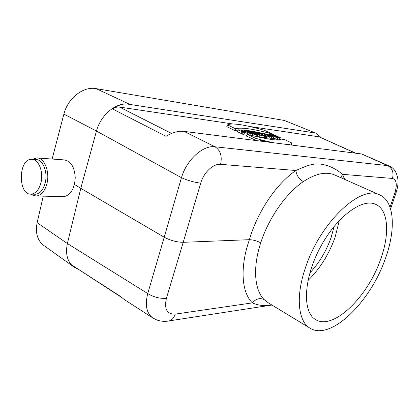 <?xml version="1.0" encoding="UTF-8"?>
<svg xmlns="http://www.w3.org/2000/svg" width="419" height="419" viewBox="0 0 419 419"><rect width="100%" height="100%" fill="white"/><g stroke="black" fill="none" stroke-linecap="round" stroke-linejoin="round"><path stroke-width="0.63" d="M43.257 196.15L37.15 222.678L67.375 243.544L80.799 188.32L74.456 184.475M334.734 175.006C326.129 171.303 315.669 173.497 303.351 181.6C299.04 179.133 296.547 175.43 295.872 170.507L220.598 164.327C222.295 156.224 220.436 150.379 215.005 146.781C203.011 145.021 186.586 159.791 181.458 177.682L164.211 237.222C170.46 240.516 176.797 242.213 183.218 242.308L166.406 298.291C159.953 298.757 153.731 297.181 147.734 293.551L164.211 237.222L80.799 188.32L96.454 131.032L63.898 114.073C67.747 98.177 83.481 86.057 96.108 88.629L284.265 120.431L316.471 133.399L284.265 120.431M52.124 159.042L63.898 114.073M269.108 137.683L271.365 138.579L273.282 138.83L273.644 137.034L268.595 134.043L267.003 133.818L266.845 134.169M265.604 136.295L266.762 136.751M227.486 124.914L235.468 128.722C241.292 127.187 253.579 128.932 272.319 133.96L264.509 130.335C244.403 124.605 232.084 122.783 227.548 124.862L226.779 126.669L235.012 130.613L238.081 130.021M239.563 129.953C244.591 129.911 251.63 130.906 260.686 132.933L263.232 134.122L259.529 132.765L257.523 132.483L257.339 132.849M291.278 144.707L291.341 145.026M256.617 140.616L246.283 136.007L247.158 134.29C267.552 139.548 279.745 141.203 283.736 139.249L291.865 143.02L291.456 144.791M266.662 137.16L265.468 136.599M264.2 137.348L268.998 138.26L269.338 136.442L262.315 133.158L260.587 133.158M355.38 153.165L319.168 136.851L249.719 126.486M232.613 123.935L119.478 107.055C117.152 106.74 114.937 107.405 112.821 109.055C117.126 105.672 121.641 103.954 126.365 103.902L314.789 132.928M242.203 133.582L241.025 133.425L237.395 131.686L238.123 129.921C239.144 129.199 248.745 132.409 248.111 133.305L244.429 132.923L243.848 134.777L242.046 133.918L242.868 132.179L245.853 132.587C245.063 131.812 243.497 131.21 241.166 130.78L243.319 131.807L243.24 132.257M246.665 135.258L243.848 134.777M256.114 136.191L259 136.919L259.34 135.07L252.275 131.744L250.593 131.503L250.436 131.854M277.467 138.909L280.667 139.82L281.008 138.04L274.042 134.813L272.481 134.593L272.266 135.059M273.424 138.123L275.613 139.145L277.378 139.38L277.713 137.589L275.168 136.405L276.907 136.646L276.755 137.144M259.042 136.704L264.153 137.61L264.489 135.777L256.145 132.289L254.485 132.053L254.213 132.655M340.998 177.766L342.37 174.325L344.717 179.411M303.351 181.6C286.104 193.196 268.642 218.021 260.738 242.811C256.742 240.815 252.966 239.778 249.405 239.689C257.366 211.935 276.509 183.564 295.872 170.507C306.174 166.013 312.349 163.258 320.179 164.054C328.449 165.154 335.844 168.579 342.37 174.325L392.472 178.442C393.944 172.581 392.331 168.302 387.633 165.605L361.697 153.972L184.082 131.393C178.494 130.749 172.455 132.388 165.955 136.311L112.821 109.055M260.738 242.811C252.568 267.662 254.48 290.084 264.138 299.575C259.848 297.642 255.925 298.742 252.364 302.885C241.501 292.305 239.741 267.144 249.405 239.689L183.218 242.308L200.732 183.113C194.374 182.396 187.953 180.589 181.458 177.682L96.454 131.032M271.559 304.828C264.908 306.247 258.507 305.598 252.364 302.885L175.242 314.114C174.042 317.654 172.089 319.901 169.376 320.854L167.396 321.169M305.561 267.401C295.379 296.642 298.113 321.504 310.081 328.208C330.512 341.118 369.951 302.35 384.888 259.9C396.007 230.434 394.913 201.445 379.672 194.882C361.346 184.177 320.378 221.929 305.561 267.401M321.074 137.589L316.471 133.399M361.697 153.972L389.361 166.071L387.633 165.605L215.005 146.781L184.082 131.393M389.55 166.154L389.361 166.071C394.284 168.16 397.17 172.921 398.019 180.338C398.244 183.847 397.589 187.974 396.065 192.724L396.149 192.468M316.659 133.478L316.329 133.342M37.15 222.678C35.165 232.885 37.396 240.496 43.859 245.508L73.718 266.851C67.386 261.917 65.264 254.15 67.375 243.544L147.734 293.551C144.874 305.231 146.566 313.37 152.809 317.969L156.779 319.975C160.948 321.431 165.149 321.719 169.376 320.854L271.915 305.042M390.042 207.232L394.871 192.944L396.065 192.724L390.587 208.913M319.168 136.851L355.762 153.218M121.458 297.328L71.942 265.117L74.545 267.406L77.19 268.747M124.139 299.449L120.766 296.621L71.942 265.117M126.365 103.902C114.361 103.624 100.513 115.927 96.454 131.016M380.263 260.335C367.343 297.228 333.173 330.622 315.685 319.613C302.398 312.375 303.304 279.683 319.723 248.415C335.991 217.063 362.288 197.632 375.827 204.393C388.774 210.066 389.838 234.855 380.263 260.335M243.319 131.807L241.569 131.561L241.025 133.425M241.569 131.561L238.123 129.921M244.429 132.923L242.868 132.179M250.593 131.503L257.664 134.839L257.125 136.667M257.664 134.839L259.34 135.07M264.986 136.982L264.284 136.887M265.798 135.876L265.237 137.102M264.509 134.719L266.002 135.416L264.509 134.719L264.426 135.007M261.697 134.064L261.409 134.761M257.523 132.483L261.713 134.033C262.394 134.782 264.132 135.478 266.913 136.112L269.338 136.442M272.481 134.593L275.215 135.861L273.471 135.62L270.737 134.347L269.066 134.321M269.155 134.122L276.142 137.374L275.613 139.145M276.142 137.374L277.713 137.589M276.907 136.646L279.452 137.83L278.923 139.59M279.452 137.83L281.008 138.04M274.089 142.837C268.61 141.758 262.409 140.234 255.49 138.26L254.872 140.124M291.865 143.02L291.556 143.481C290.87 144.136 289.267 144.455 286.764 144.445M255.49 138.26L247.158 134.29M266.557 141.879L266.542 141.868C263.593 140.658 261.566 140.135 260.461 140.297L261.587 141.245M266.175 141.832C263.635 140.789 261.917 140.349 261.032 140.517L261.975 141.297M272.319 133.96L272.172 135.012M235.468 128.722L235.012 130.613M268.673 134.808L267.484 134.646L270.203 135.719L268.673 134.808L268.584 135.08M267.003 133.818L267.82 134.305L262.818 133.394M262.891 133.242L271.873 136.788L271.365 138.579M271.873 136.788L273.644 137.034M254.485 132.053L259.817 134.562L258.397 134.625M258.507 134.384L260.23 135.19L259.686 137.013M260.23 135.19L264.489 135.777M247.692 131.095L251.636 132.959L246.058 130.864L243.879 130.56L250.981 133.923L252.62 134.148L248.734 132.31L254.207 134.368L256.391 134.667L249.315 131.325L247.692 131.095L247.545 131.425M256.391 134.667L256.056 136.521M243.879 130.56L243.706 130.943M250.981 133.923L250.609 135.19M252.62 134.148L252.353 135.63M254.207 134.368L253.767 135.976M263.588 141.502L261.692 140.763L264.834 141.659M261.692 140.763L261.545 141.062M334.21 226.255L331.047 237.704C326.192 251.285 319.116 263.038 309.824 272.968M307.949 280.557C319.844 268.893 328.857 254.553 334.996 237.542L339.359 220.378M32.593 159.393L35.84 159.618C42.79 159.084 48.106 172.183 45.179 183.061C43.267 189.88 40.104 193.609 35.694 194.238L34.494 194.201M40.9 182.883C38.988 189.744 35.83 193.489 31.425 194.123C17.865 195.778 18.012 158.811 31.572 159.325C38.511 158.785 43.827 171.952 40.9 182.883M31.106 194.133L33.719 195.615L36.495 195.982C41.334 195.285 44.802 191.195 46.907 183.711C50.128 171.764 44.288 157.371 36.657 157.937L32.363 159.361M62.599 196.621L63.934 196.658C70.696 195.113 74.467 188.843 75.247 177.85C74.566 166.909 70.848 160.922 64.097 159.896L37.773 158.015M119.478 107.055L171.544 133.436M264.138 299.575L268.081 302.701L310.081 328.208M392.472 178.442C396.531 179.657 397.332 184.491 394.871 192.944M220.598 164.327C213.329 163.462 203.734 172.403 200.732 183.113M166.406 298.291C164.049 309.096 166.992 314.37 175.242 314.114M96.108 88.629L129.267 104.116M265.463 135.782L264.955 137.065M266.913 136.112L266.479 137.924M269.606 303.534L268.988 303.22M334.739 174.995L379.672 194.882M74.21 267.191L74.545 267.406M123.94 299.313L152.809 317.969M247.859 134.478L248.111 133.305M291.205 145.011L291.556 143.481M260.147 141.062L260.414 140.407M31.425 194.123L35.694 194.238M63.934 196.658L36.495 195.982"/></g></svg>
